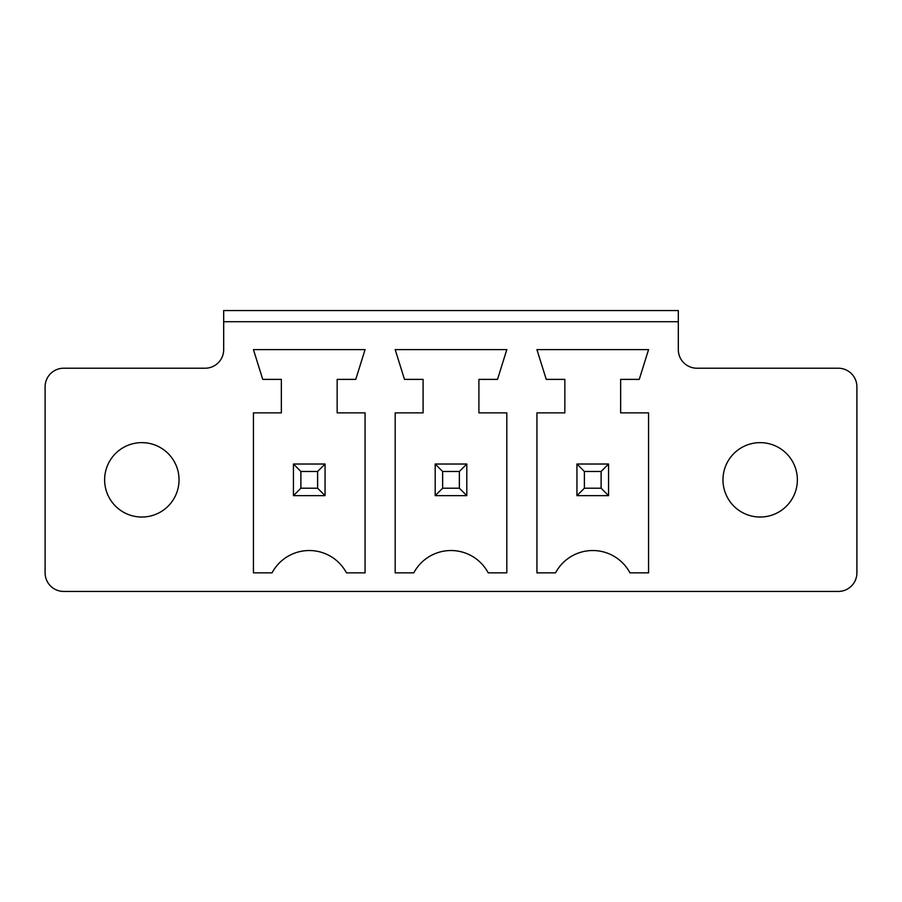 <?xml version="1.0" encoding="UTF-8"?>
<svg xmlns="http://www.w3.org/2000/svg" width="902" height="902" viewBox="0 0 902 902"><rect width="100%" height="100%" fill="white"/><g stroke="black" fill="none" stroke-linecap="round" stroke-linejoin="round"><path stroke-width="0.68" stroke-dasharray="4.51 3.38" d="M63.704 591.441L838.296 591.441A18.604 18.604 0 0 0 856.9 572.849L856.9 386.823A18.604 18.604 0 0 0 838.296 368.219L696.919 368.219A18.604 18.604 0 0 1 678.315 349.615L678.315 321.71L223.685 321.71L223.685 349.615A18.604 18.604 0 0 1 205.081 368.219L63.704 368.219A18.604 18.604 0 0 0 45.1 386.823L45.1 572.849A18.604 18.604 0 0 0 63.704 591.441M584.383 471.464L584.383 488.207L576.942 495.649L576.942 464.023L608.557 464.023L576.942 464.023L576.942 495.649L608.557 495.649L608.557 464.023L608.557 495.649L608.557 464.023L601.115 471.464L584.383 471.464L576.942 464.023L608.557 464.023M466.808 495.649L435.192 495.649L466.808 495.649L459.366 488.207L442.634 488.207L435.192 495.649L466.808 495.649L466.808 464.023L435.192 464.023L466.808 464.023L466.808 495.649L466.808 464.023L459.366 471.464L442.634 471.464L435.192 464.023L466.808 464.023M435.192 495.649L435.192 464.023M325.058 495.649L293.443 495.649L325.058 495.649L317.617 488.207L300.885 488.207L293.443 495.649L325.058 495.649L325.058 464.023L293.443 464.023L325.058 464.023L325.058 495.649L325.058 464.023L317.617 471.464L300.885 471.464L293.443 464.023L325.058 464.023M293.443 495.649L293.443 464.023M223.685 321.71L223.685 310.559L678.315 310.559L678.315 321.71L223.685 321.71L678.315 321.71M576.942 495.649L608.557 495.649L576.942 495.649L576.942 464.023M395.189 349.615L506.811 349.615L497.509 379.381L478.906 379.381L478.906 412.868L506.811 412.868L506.811 572.849L488.207 572.849A42.168 42.168 0 0 0 413.792 572.849L395.189 572.849L395.189 412.868L423.094 412.868L423.094 379.381L404.491 379.381L395.189 349.615M648.561 412.868L648.561 572.849L629.957 572.849A42.168 42.168 0 0 0 555.542 572.849L536.938 572.849L536.938 412.868L564.844 412.868L564.844 379.381L546.24 379.381L536.938 349.615L648.561 349.615L639.259 379.381L620.655 379.381L620.655 412.868L648.561 412.868M337.156 379.381L337.156 412.868L365.062 412.868L365.062 572.849L346.458 572.849A42.168 42.168 0 0 0 272.043 572.849L253.439 572.849L253.439 412.868L281.345 412.868L281.345 379.381L262.741 379.381L253.439 349.615L365.062 349.615L355.76 379.381L337.156 379.381M584.383 488.207L601.115 488.207L601.115 471.464M601.115 488.207L608.557 495.649M442.634 488.207L442.634 471.464M459.366 488.207L459.366 471.464M300.885 488.207L300.885 471.464M317.617 488.207L317.617 471.464M179.036 479.83A37.207 37.207 0 0 0 123.224 447.618A37.207 37.207 0 0 0 123.224 512.054A37.207 37.207 0 0 0 179.036 479.83M797.368 479.83A37.207 37.207 0 0 0 741.568 447.618A37.207 37.207 0 0 0 741.568 512.054A37.207 37.207 0 0 0 797.368 479.83"/><path stroke-width="1.35" d="M63.704 591.441L838.296 591.441A18.604 18.604 0 0 0 856.9 572.849L856.9 386.823A18.604 18.604 0 0 0 838.296 368.219L696.919 368.219A18.604 18.604 0 0 1 678.315 349.615L678.315 321.71L223.685 321.71L223.685 349.615A18.604 18.604 0 0 1 205.081 368.219L63.704 368.219A18.604 18.604 0 0 0 45.1 386.823L45.1 572.849A18.604 18.604 0 0 0 63.704 591.441M395.189 349.615L506.811 349.615L497.509 379.381L478.906 379.381L478.906 412.868L506.811 412.868L506.811 572.849L488.207 572.849A42.168 42.168 0 0 0 413.792 572.849L395.189 572.849L395.189 412.868L423.094 412.868L423.094 379.381L404.491 379.381L395.189 349.615M648.561 412.868L648.561 572.849L629.957 572.849A42.168 42.168 0 0 0 555.542 572.849L536.938 572.849L536.938 412.868L564.844 412.868L564.844 379.381L546.24 379.381L536.938 349.615L648.561 349.615L639.259 379.381L620.655 379.381L620.655 412.868L648.561 412.868M337.156 379.381L337.156 412.868L365.062 412.868L365.062 572.849L346.458 572.849A42.168 42.168 0 0 0 272.043 572.849L253.439 572.849L253.439 412.868L281.345 412.868L281.345 379.381L262.741 379.381L253.439 349.615L365.062 349.615L355.76 379.381L337.156 379.381M678.315 321.71L678.315 310.559L223.685 310.559L223.685 321.71M179.036 479.83A37.207 37.207 0 0 0 123.224 447.618A37.207 37.207 0 0 0 123.224 512.054A37.207 37.207 0 0 0 179.036 479.83M797.368 479.83A37.207 37.207 0 0 0 741.568 447.618A37.207 37.207 0 0 0 741.568 512.054A37.207 37.207 0 0 0 797.368 479.83M435.192 464.023L466.808 464.023L466.808 495.649L435.192 495.649L435.192 464.023L442.634 471.464L459.366 471.464L459.366 488.207L466.808 495.649M608.557 464.023L608.557 495.649L576.942 495.649L576.942 464.023L608.557 464.023L601.115 471.464L601.115 488.207L608.557 495.649M293.443 464.023L325.058 464.023L325.058 495.649L293.443 495.649L293.443 464.023L300.885 471.464L317.617 471.464L317.617 488.207L325.058 495.649M466.808 464.023L459.366 471.464M442.634 471.464L442.634 488.207L435.192 495.649M442.634 488.207L459.366 488.207M576.942 464.023L584.383 471.464L601.115 471.464M584.383 471.464L584.383 488.207L576.942 495.649M584.383 488.207L601.115 488.207M325.058 464.023L317.617 471.464M300.885 471.464L300.885 488.207L293.443 495.649M300.885 488.207L317.617 488.207"/></g></svg>
